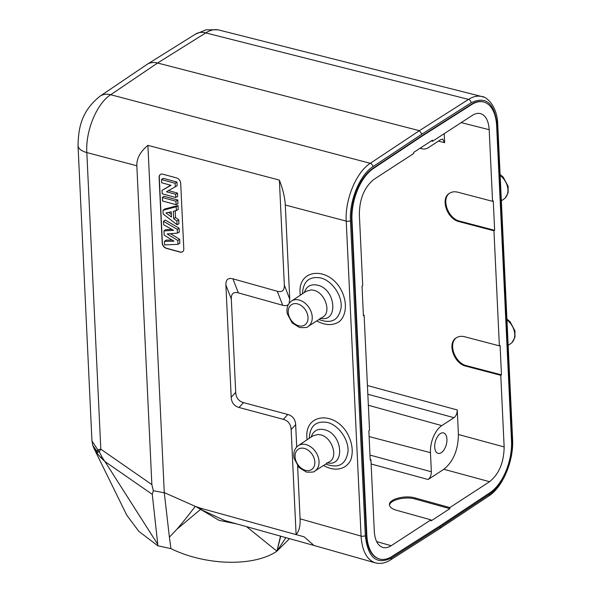 <?xml version="1.0" encoding="UTF-8"?>
<svg xmlns="http://www.w3.org/2000/svg" width="593" height="593" viewBox="0 0 593 593"><rect width="100%" height="100%" fill="white"/><g stroke="black" fill="none" stroke-linecap="round" stroke-linejoin="round"><path stroke-width="0.89" d="M326.921 462.725C345.385 467.721 343.013 433.868 324.601 429.755L324.571 429.747C317.774 428.272 313.297 430.718 311.14 437.085M320.101 318.182C338.573 323.178 336.194 289.332 317.789 285.211C310.962 283.736 306.485 286.182 304.32 292.542M166.477 191.776L175.617 194.282L175.773 197.499L162.2 193.785L162.037 190.353L171.036 185.335L161.681 182.77L161.526 179.553L175.098 183.267L175.269 186.81L166.477 191.776M175.617 194.282L177.47 193.073L177.626 196.483L175.773 197.499M168.516 190.627L177.47 193.073M175.269 186.81L177.122 185.75L176.951 182.066L175.098 183.267M161.526 179.553L163.208 178.308L176.951 182.066M162.037 190.353L170.717 185.246M162.371 197.506L175.943 201.22L176.106 204.696L162.541 200.983L162.371 197.506L164.053 196.253L177.796 200.019L177.967 203.688L176.106 204.696M175.943 201.22L177.796 200.019M171.244 211.797L165.973 212.969L171.496 217.045L171.244 211.797M171.37 214.421L168.612 212.383M163.149 214.014L162.979 210.248L176.21 206.779L176.388 210.559L173.341 211.293L173.69 218.684L176.877 221.033L177.055 224.717L163.149 214.014M162.979 210.248L164.654 209.04L178.056 205.519L178.241 209.514L176.388 210.559M177.055 224.717L178.916 223.761L178.73 219.862L175.535 217.512L173.69 218.684M176.877 221.033L178.73 219.862M175.224 210.841L175.535 217.512M176.21 206.779L178.056 205.519M167.152 233.946L177.796 240.491L177.982 244.331L164.609 244.902L164.439 241.344L173.971 241.188L164.15 235.139L163.95 230.914L173.63 230.343L163.661 224.799L163.498 221.3L177.27 229.372L177.448 233.123L167.152 233.946M177.796 240.491L179.649 239.32L170.487 233.686M177.448 233.123L179.308 232.085L179.123 228.194L165.173 220.018L163.498 221.3M177.27 229.372L179.123 228.194M163.95 230.914L165.632 229.691L171.8 229.328M164.439 241.344L166.122 240.113L172.074 240.017M177.982 244.331L179.835 243.293L179.649 239.32M182.562 251.773A4.848 3.491 57.4 0 1 180.25 251.995L166.507 248.237A4.848 3.491 57.4 0 1 162.371 242.796L159.287 177.344A4.848 3.491 57.4 0 1 160.518 174.394M180.072 252.114L166.329 248.348A4.848 3.491 -122.6 0 1 162.193 242.908L159.109 177.455A4.848 3.491 -122.6 0 1 160.429 174.453A4.848 3.491 -122.6 0 1 162.83 174.172L176.573 177.93A4.848 3.491 -122.6 0 1 180.702 183.37L183.793 248.823A4.848 3.491 -122.6 0 1 182.474 251.832A4.848 3.491 -122.6 0 1 180.072 252.114L180.25 251.995M288.494 304.313C287.294 305.691 285.359 306.018 282.691 305.284L238.356 292.868C233.501 291.615 231.151 293.668 231.307 299.02L235.71 392.403C236.066 397.807 238.668 401.209 243.53 402.617L287.842 414.47C292.705 415.878 295.314 419.281 295.662 424.684L296.715 446.966M297.604 465.861L300.102 518.816C300.406 526.065 299.072 531.313 296.085 534.56M104.894 461.547L101.826 456.818L100.543 457.359L104.931 461.51L152.275 494.354L153.313 490.678L164.291 492.835L147.902 145.352L279.377 180.094L284.336 285.107C284.492 290.459 282.135 292.505 277.279 291.252L232.945 278.836C228.09 277.583 225.74 279.629 225.896 284.981L231.196 397.258C231.544 402.662 234.153 406.072 239.016 407.48L283.321 419.325C288.183 420.733 290.792 424.143 291.141 429.547L296.1 534.59L304.172 536.843L313.979 545.478M279.377 180.094C282.95 189.397 284.922 197.699 285.3 205.015L289.74 299.139L289.08 303.408M449.813 507.571L449.865 508.661L431 520.928L430.948 519.839L396.361 510.239C392.01 508.957 389.712 507.134 389.46 504.769C388.652 499.173 405.034 494.844 415.226 497.972L449.813 507.571L489.581 481.701C499.047 474.022 503.902 462.429 504.146 446.937L500.774 375.317L465.987 366.185C453.86 363.635 446.877 343.095 456.321 337.788C458.693 336.298 461.45 335.949 464.593 336.735L499.38 345.86L500.077 345.408L501.47 374.858L500.774 375.317M441.259 452.681A10.6 5.678 105 0 0 446.825 441.837A10.6 5.678 105 0 0 443.557 432.897A10.6 5.678 105 0 0 435.329 441.666A10.6 5.678 105 0 0 438.064 453.371A10.6 5.678 105 0 0 441.259 452.681M438.427 141.112L444.646 142.691L442.697 139.11L440.895 139.511L428.665 147.464A21.192 11.356 -75 0 1 422.342 148.858A21.192 11.356 -75 0 1 420.43 148.005M370.195 459.568L370.921 459.768L374.302 531.387C374.917 540.312 377.771 545.664 382.863 547.45C385.487 548.162 388.259 547.576 391.18 545.708L430.948 519.839M449.865 193.029C440.858 198.677 447.967 218.676 459.864 221.189L494.651 230.321L493.954 230.773L459.167 221.649C447.04 219.091 440.058 198.551 449.509 193.251C451.881 191.754 454.638 191.406 457.781 192.191L492.568 201.323L489.188 129.704C488.55 120.638 485.623 115.264 480.412 113.582C477.847 112.966 475.149 113.567 472.31 115.383L432.542 141.253L432.49 140.156L413.618 152.431L413.669 153.52L373.909 179.382C364.443 187.069 359.588 198.662 359.343 214.155L362.716 285.774L362.019 286.226L363.413 315.684L364.109 315.231L369.535 430.318L368.839 430.77L370.225 460.227L370.921 459.768M363.376 315.031L364.109 315.231M371.122 464L428.116 479.5C430.221 477.788 431.304 475.215 431.356 471.769L430.459 452.681A21.192 11.356 -75 0 1 441.785 425.633L454.016 417.68C456.121 415.975 457.196 413.395 457.255 409.956L367.423 385.532M504.146 446.937L458.411 434.499C458.159 449.998 453.304 461.584 443.846 469.271L489.581 481.701M458.411 434.499L457.255 409.956M428.116 479.5L443.846 469.271M456.677 337.573C447.678 343.214 454.787 363.22 466.684 365.733L501.47 374.858M492.568 201.323L493.265 200.864L494.651 230.321M444.646 142.691L444.224 133.655M499.38 345.86L493.954 230.773M432.542 141.253L431.304 140.926M440.925 525.272L391.765 556.553A40.569 21.733 -75 0 1 379.75 559.066A40.569 21.733 -75 0 1 366.837 535.108L351.983 220.077A40.569 21.733 -75 0 1 373.464 168.442L422.564 135.819L471.717 104.538A40.569 21.733 -75 0 1 483.74 102.026A40.569 21.733 -75 0 1 496.652 125.983L511.507 441.014A40.569 21.733 -75 0 1 490.026 492.65L440.925 525.272M483.495 101.959A40.569 21.733 105 0 0 483.251 101.892A40.569 21.733 105 0 0 471.227 104.405L422.068 135.686L372.975 168.308A40.569 21.733 105 0 0 351.493 219.944L366.348 534.975A40.569 21.733 105 0 0 379.253 558.932A40.569 21.733 105 0 0 379.498 558.999M422.068 135.686L422.564 135.819M449.865 508.661L415.278 499.061C405.501 496.082 389.727 499.914 389.534 505.318M169.39 537.147L170.94 548.636L157.797 545.768L157.768 544.411L104.931 461.51M126.769 515.169L138.784 531.306L157.797 545.768M170.94 548.636C205.838 565.766 253.834 566.915 276.924 551.193L288.435 539.756M78.031 145.715A21.192 9.162 177.3 0 0 86.823 152.564C85.429 130.994 96.77 103.516 110.698 94.717L157.605 63.014L205.741 32.904C210.396 29.984 214.836 29.035 219.054 30.05M146.931 64.481L147.264 64.266C150.244 62.465 153.691 62.043 157.605 63.014L419.37 130.682L468.537 99.394L205.741 32.904A21.192 15.351 -122 0 0 195.445 34.135L147.309 64.244M91.967 440.903L92.73 445.343L96.911 451.266M101.848 456.803L99.261 451.673L100.81 449.175L97.86 449.894L96.726 452.644L100.543 457.366M97.852 449.894L91.997 441.051M93.427 447.174L96.689 452.555M97.867 449.887A12.112 9.303 41.7 0 0 99.246 451.673L96.726 452.652M152.275 494.354L157.768 544.411M153.313 490.678L151.867 484.6L136.835 165.781C136.575 158.501 140.267 151.689 147.902 145.352M164.52 492.701L195.245 506.333A2339.689 1052.071 39.4 0 1 177.003 529.134L169.398 537.147L164.291 492.835M314.068 545.501L224.673 520.543L201.627 509.854L201.583 508.49L296.092 534.604M177.018 529.141L200.338 509.58L201.627 509.854L199.797 507.927A19.999 14.417 -122.6 0 0 201.576 508.483M195.238 506.333L199.789 507.919M196.001 506.652L219.047 520.343L236.97 523.975M280.496 536.131L276.924 551.193M246.562 526.658L276.798 551.097M280.741 536.198L276.998 551.082M285.893 537.636L277.116 550.919M488.81 495.985A3.024 2.187 -123.6 0 0 489.596 494.132L440.54 526.725A3.024 2.187 56.4 0 1 439.747 528.585A3.024 2.187 56.4 0 1 439.687 528.622L439.717 528.608M439.658 528.645A3.024 2.209 -122.5 0 0 440.48 526.762L440.54 526.725M440.48 526.762L391.358 558.02C376.533 565.136 367.845 557.665 365.318 535.612L350.463 220.64C349.233 200.53 359.899 174.905 372.908 166.692L421.979 134.085L419.37 130.682L370.269 163.312L110.698 94.717A21.192 15.396 55.9 0 0 99.987 96.222C80.922 111.521 78.424 128.755 78.031 145.648L91.959 441.051M506.919 319.071L510.047 321.695L514.932 330.805L514.969 337.232L512.055 342.546L510.714 343.629A15.159 10.993 -123 0 0 506.963 319.946M305.462 470.308A12.134 8.799 57 0 1 296.122 451.621A12.134 8.799 57 0 1 313.26 456.21A12.134 8.799 57 0 1 305.462 470.308M298.353 445.588A15.159 10.993 57 0 1 315.899 452.251A15.159 10.993 57 0 1 314.883 471.005C314.942 471.969 312.126 472.332 306.425 472.095L299.013 467.521L294.128 458.411C293.061 452.755 294.469 448.486 298.353 445.588L312.956 435.87M313.045 435.818L318.07 434.454L320.739 434.869C331.947 437.308 338.44 456.855 329.641 461.613M309.264 438.323C309.954 425.833 316.076 420.556 327.618 422.505C338.773 425.196 349.018 439.939 347.972 451.784C345.793 464.645 338.403 468.729 325.794 464.06M307.1 439.769L306.855 437.115C305.262 413.432 334.585 410.912 347.491 433.616C352.427 443.141 353.502 451.977 350.708 460.109C346.015 469.656 334.459 471.939 323.6 465.461M298.65 325.765A12.134 8.799 57 0 1 289.302 307.078A12.134 8.799 57 0 1 306.44 311.673A12.134 8.799 57 0 1 298.65 325.765M291.534 301.044A15.159 10.993 57 0 1 309.086 307.715A15.159 10.993 57 0 1 308.063 326.461C308.13 327.425 305.313 327.788 299.613 327.551L292.201 322.977L287.316 313.875C286.249 308.219 287.649 303.942 291.534 301.044L306.144 291.333M306.233 291.274L311.258 289.91L313.919 290.325C325.134 292.764 331.62 312.311 322.829 317.07M302.452 293.787C303.142 281.29 309.257 276.019 320.798 277.969C331.954 280.659 342.198 295.396 341.153 307.248C338.974 320.101 331.583 324.193 318.975 319.516M300.28 295.225L300.036 292.571C298.442 268.896 327.773 266.368 340.671 289.073C347.402 301.066 346.861 314.913 339.404 321.554C332.903 325.802 325.364 325.587 316.781 320.917M291.141 429.547L295.662 424.684M287.842 414.47L283.321 419.325M239.016 407.48L243.53 402.617M235.71 392.403L231.196 397.258M225.896 284.981L231.307 299.02M238.356 292.868L232.945 278.836M277.279 291.252L282.691 305.284M289.74 299.139L284.336 285.107M391.18 545.708L376.622 541.579M367.838 394.249L454.016 417.68M431.356 471.769L369.98 455.083M430.459 452.681L369.113 436.581M466.684 365.733L465.987 366.185M459.864 221.189L459.167 221.649M461.184 122.618L489.188 129.704M366.348 534.975L366.837 535.108M351.983 220.077L351.493 219.944M372.975 168.308L373.464 168.442M471.717 104.538L471.227 104.405M415.226 497.972L415.278 499.061M368.357 405.256L441.785 425.633M136.835 165.781L86.823 152.564L100.81 449.175L151.867 484.6M391.358 558.02A3.024 2.209 57.5 0 1 390.528 559.911L439.635 528.659M375.273 562.831C366.822 559.822 362.093 550.904 361.078 536.087L300.102 518.816M375.339 562.853L377.934 563.313M350.463 220.64A3.024 1.312 177.3 0 1 346.223 221.107L361.078 536.087A3.024 1.312 -2.7 0 0 365.318 535.612M285.3 205.015L346.223 221.107C344.896 199.559 356.319 172.103 370.269 163.312A3.024 2.187 56.4 0 1 372.908 166.692M421.979 134.085L471.139 102.804A3.024 2.209 -122.5 0 0 468.537 99.394C473.192 96.474 477.61 95.525 481.812 96.54M471.139 102.804C485.971 95.695 494.651 103.16 497.186 125.212L512.041 440.184C513.264 460.294 502.605 485.919 489.596 494.132M497.742 124.397A3.024 1.312 177.3 0 1 497.186 125.212M483.666 97.156L481.864 96.548M512.041 440.184A3.024 1.312 -2.7 0 0 512.597 439.369C513.827 460.509 502.938 486.986 488.802 495.993L439.747 528.585M501.344 200.79L503.894 199.085A15.159 10.993 -123 0 0 500.144 175.402M510.714 343.629L508.157 345.326M314.883 471.005L329.686 461.584M308.063 326.461L322.866 317.047M422.342 148.858L420.029 148.265M379.253 558.932L379.75 559.066M483.251 101.892L483.74 102.026M99.987 96.222L146.894 64.511M217.801 29.798L206.194 29.806L195.445 34.135M93.939 448.308L92.975 445.988M126.776 515.206L93.968 448.375M313.964 545.471L375.228 562.824M390.513 559.918C385.376 563.165 380.291 564.128 375.273 562.809M512.597 439.376L497.742 124.404C497.297 104.442 484.918 95.984 481.864 96.585M218.958 30.028L481.701 96.511M288.465 539.778L289.206 538.563M503.894 199.085L505.243 198.003L508.149 192.688L508.119 186.261L503.235 177.159L500.107 174.535"/></g></svg>
